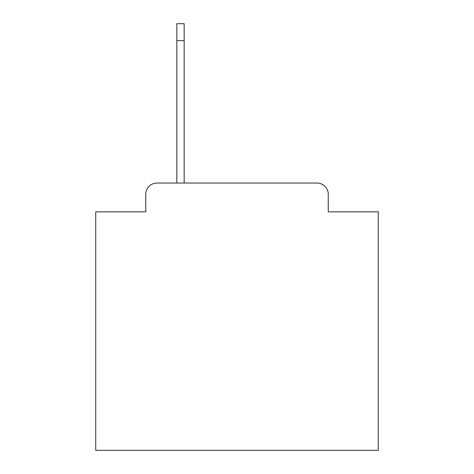 <?xml version="1.0" encoding="UTF-8"?>
<svg xmlns="http://www.w3.org/2000/svg" width="474" height="474" viewBox="0 0 474 474"><rect width="100%" height="100%" fill="white"/><g stroke="black" fill="none" stroke-linecap="round" stroke-linejoin="round"><path stroke-width="0.71" d="M145.749 194.34L145.749 211.854L145.749 194.34A11.299 11.299 0 0 1 157.048 183.041L176.826 183.041L176.826 23.7L184.167 23.7L184.167 183.041L316.952 183.041L157.048 183.041M328.251 211.854L328.251 194.34L328.251 211.854L378.258 211.854L378.258 450.3L95.742 450.3L95.742 211.854L145.749 211.854M328.251 194.34A11.299 11.299 0 0 0 316.952 183.041M176.826 40.651L184.167 40.651"/></g></svg>
